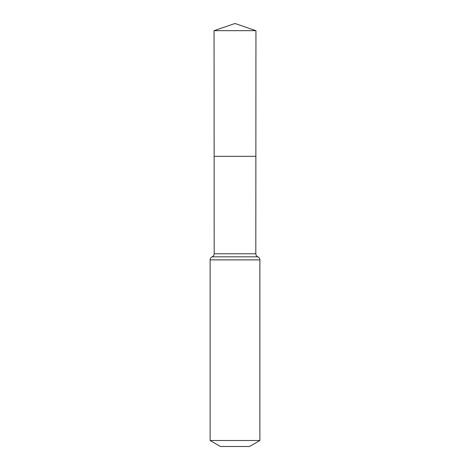 <?xml version="1.0" encoding="UTF-8"?>
<svg xmlns="http://www.w3.org/2000/svg" width="470" height="470" viewBox="0 0 470 470"><rect width="100%" height="100%" fill="white"/><g stroke="black" fill="none" stroke-linecap="round" stroke-linejoin="round"><path stroke-width="0.7" d="M210.119 440.513L259.881 440.513L249.517 446.5L220.483 446.5L210.119 440.513L210.119 259.881C210.184 258.453 210.86 257.431 212.152 256.82C213.451 256.209 214.126 255.187 214.191 253.759L255.809 253.759L255.944 30.673L214.056 30.673L235 23.5L255.944 30.673M214.191 253.759L214.132 156.328L255.868 156.328L214.132 156.328L214.056 30.673M259.881 440.513L259.881 259.881C259.816 258.453 259.14 257.431 257.848 256.82C256.55 256.209 255.874 255.187 255.809 253.759M235 156.328L255.868 156.328L255.944 30.673L235 23.5M210.119 259.881L259.881 259.881M212.152 256.82L257.848 256.82"/></g></svg>
